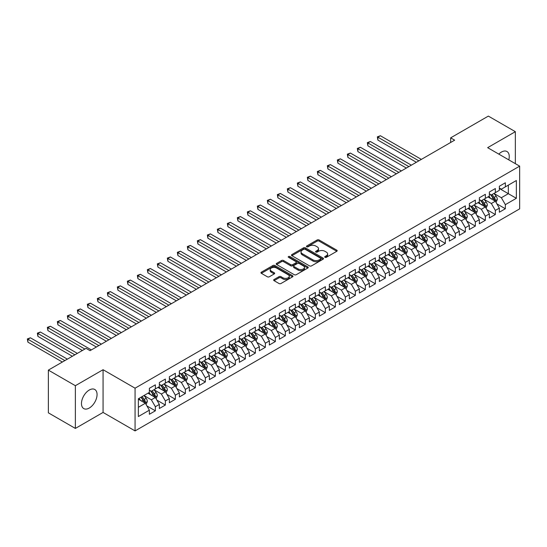 <?xml version="1.0" encoding="UTF-8"?>
<svg xmlns="http://www.w3.org/2000/svg" width="547" height="547" viewBox="0 0 547 547"><rect width="100%" height="100%" fill="white"/><g stroke="black" fill="none" stroke-linecap="round" stroke-linejoin="round"><path stroke-width="0.82" d="M324.986 257.322A0.971 0.561 0 0 0 326.361 257.322L336.788 251.299A1.388 0.8 0 0 0 337.198 250.738A1.388 0.8 0 0 0 336.788 250.17L319.12 239.969A1.388 0.8 0 0 0 317.157 239.969L306.73 245.986A0.971 0.561 0 0 0 306.443 246.382A0.971 0.561 0 0 0 306.73 246.779A0.971 0.561 0 0 0 308.105 246.779L309.452 246.006A4.444 2.564 0 0 1 315.735 246.006L317.205 246.854A4.444 2.564 0 0 1 318.511 248.666A4.444 2.564 0 0 1 317.205 250.478L315.858 251.258A0.971 0.561 0 0 0 315.571 251.654A0.971 0.561 0 0 0 315.858 252.051A0.971 0.561 0 0 0 317.233 252.051L318.58 251.271A4.444 2.564 0 0 1 324.863 251.271L326.333 252.126A4.444 2.564 0 0 1 327.639 253.938A4.444 2.564 0 0 1 326.333 255.75L324.986 256.529A0.971 0.561 0 0 0 324.699 256.926A0.971 0.561 0 0 0 324.986 257.322L324.986 256.529M89.27 408.041A11.029 6.366 120 0 0 96.47 398.325A11.029 6.366 120 0 0 94.781 389.485A11.029 6.366 120 0 0 89.27 390.032A11.029 6.366 120 0 0 82.064 399.754A11.029 6.366 120 0 0 83.753 408.588A11.029 6.366 120 0 0 89.27 408.041M508.792 159.874A11.029 6.366 120 0 0 506.966 151.512A11.029 6.366 120 0 0 501.449 152.059A11.029 6.366 120 0 0 498.809 154.117M274.068 279.524A1.388 0.8 0 0 0 273.664 280.091A1.388 0.8 0 0 0 274.068 280.659L279.025 283.517A1.388 0.8 0 0 0 280.987 283.517L292.57 276.83A1.388 0.8 0 0 0 292.98 276.262A1.388 0.8 0 0 0 292.57 275.695L274.902 265.5A1.388 0.8 0 0 0 272.939 265.5L261.357 272.18A1.388 0.8 0 0 0 260.953 272.748A1.388 0.8 0 0 0 261.357 273.315L267.346 276.775A1.388 0.8 0 0 0 269.309 276.775L274.266 273.91A1.388 0.8 0 0 0 274.669 273.343A1.388 0.8 0 0 0 274.266 272.782L271.298 271.066A3.713 2.147 0 0 1 270.211 269.548A3.713 2.147 0 0 1 272.502 267.565A3.713 2.147 0 0 1 276.55 268.03L288.18 274.751A3.713 2.147 0 0 1 289.267 276.262A3.713 2.147 0 0 1 286.977 278.245A3.713 2.147 0 0 1 282.929 277.78L280.987 276.659A1.388 0.8 0 0 0 279.025 276.659L274.068 279.524L274.068 280.659M75.37 385.703L75.37 428.424L103.068 412.431L103.068 369.71L75.37 385.703L48.368 370.114L86.07 348.35L90.07 350.661L454.653 140.169L450.653 137.858L450.653 142.48M103.068 369.71L135.068 388.185L519.65 166.144L519.65 208.872L135.068 430.906L135.068 388.185M515.349 163.662L515.349 131.683L487.651 147.669L519.65 166.144M515.349 131.683L488.348 116.094L450.653 137.858M309.554 265.897A1.388 0.8 0 0 0 311.517 265.897L323.099 259.21A1.388 0.8 0 0 0 323.503 258.642A1.388 0.8 0 0 0 323.099 258.075L305.431 247.873A1.388 0.8 0 0 0 303.469 247.873L291.886 254.56A1.388 0.8 0 0 0 291.476 255.128A1.388 0.8 0 0 0 291.886 255.695L309.554 265.897M288.884 257.534A0.971 0.561 0 0 1 289.869 257.671L307.817 268.03L296.255 274.703A1.388 0.8 0 0 1 294.286 274.703L276.618 264.502L276.618 263.374A1.388 0.8 0 0 0 276.214 263.941A1.388 0.8 0 0 0 276.618 264.502M276.618 263.374L281.575 260.509A1.388 0.8 0 0 1 283.544 260.509L290.703 264.645A1.388 0.8 0 0 0 292.672 264.645L295.954 262.751A1.388 0.8 0 0 0 296.365 262.184A1.388 0.8 0 0 0 295.954 261.616L288.495 257.309A0.971 0.561 0 0 1 288.214 256.912A0.971 0.561 0 0 1 288.816 256.393A0.971 0.561 0 0 1 289.869 256.516L307.831 266.888A1.388 0.8 0 0 1 308.241 267.449A1.388 0.8 0 0 1 307.831 268.016L307.831 266.888M499.349 188.489L508.348 193.686L508.348 185.139L516.347 180.524L505.353 186.876L505.353 182.773L499.349 186.24L499.349 190.335L495.35 192.647L495.35 188.544L489.353 192.011L489.353 196.113L485.353 198.417L485.353 194.322L479.35 197.782L479.35 201.884L475.35 204.195L475.35 200.093L469.353 203.559L469.353 207.655L465.353 209.966L465.353 205.863L459.35 209.33L459.35 213.433L455.35 215.737L455.35 211.641L449.354 215.101L449.354 219.203L445.354 221.514L445.354 217.412L439.35 220.879L439.35 224.974L435.35 227.285L435.35 223.19L429.354 226.649L429.354 230.752L425.354 233.056L425.354 228.961L419.351 232.42L419.351 236.523L415.358 238.834L415.358 234.731L409.354 238.198L409.354 242.294L405.354 244.605L405.354 240.509L399.358 243.969L399.358 248.071L395.358 250.376L395.358 246.28L389.355 249.74L389.355 253.842L385.355 256.153L385.355 252.051L379.358 255.517L379.358 259.613L375.358 261.924L375.358 257.828L369.355 261.288L369.355 265.391L365.355 267.695L365.355 263.599L359.358 267.066L359.358 271.162L355.359 273.473L355.359 269.37L349.355 272.837L349.355 276.932L345.355 279.243L345.355 275.148L339.359 278.608L339.359 282.71L335.359 285.014L335.359 280.919L329.356 284.385L329.356 288.481L325.356 290.792L325.356 286.69L319.359 290.156L319.359 294.252L315.359 296.563L315.359 292.467L309.356 295.927L309.356 300.029L305.356 302.334L305.356 298.238L299.359 301.705L299.359 305.8L295.359 308.111L295.359 304.009L289.356 307.476L289.356 311.571L285.356 313.882L285.356 309.787L279.36 313.246L279.36 317.349L275.36 319.66L275.36 315.557L269.363 319.024L269.363 323.12L265.363 325.431L265.363 321.328L259.36 324.795L259.36 328.891L255.36 331.202L255.36 327.106L249.364 330.566L249.364 334.668L245.364 336.979L245.364 332.877L239.36 336.343L239.36 340.439L235.36 342.75L235.36 338.648L229.364 342.114L229.364 346.217L225.364 348.521L225.364 344.425L219.361 347.885L219.361 351.988L215.361 354.299L215.361 350.196L209.364 353.663L209.364 357.759L205.364 360.07L205.364 355.967L199.361 359.434L199.361 363.536L195.361 365.84L195.361 361.745L189.365 365.205L189.365 369.307L185.365 371.618L185.365 367.516L179.361 370.982L179.361 375.078L175.361 377.389L175.361 373.286L169.365 376.753L169.365 380.856L165.365 383.16L165.365 379.064L159.362 382.524L159.362 386.626L155.362 388.938L155.362 384.835L149.365 388.302L149.365 392.397L138.364 398.749L138.364 416.534L149.365 410.182L145.365 403.255L138.364 399.214M516.347 180.524L516.347 198.301L505.353 204.653L501.353 197.727L494.098 193.542M496.902 203.874L505.353 208.756L505.353 204.653M505.353 208.756L499.349 212.215L499.349 208.12L495.35 210.431L491.35 203.498L484.102 199.313M486.898 209.651L495.35 214.527L495.35 210.431M495.35 214.527L489.353 217.993L489.353 213.891L485.353 216.202L481.353 209.275L474.099 205.091M476.902 215.422L485.353 220.297L485.353 216.202M485.353 220.297L479.35 223.764L479.35 219.662L475.35 221.973L471.35 215.046L464.102 210.862M466.906 221.193L475.35 226.075L475.35 221.973M475.35 226.075L469.353 229.535L469.353 225.439L465.353 227.75L461.353 220.817L454.106 216.633M456.902 226.971L465.353 231.846L465.353 227.75M465.353 231.846L459.35 235.313L459.35 231.21L455.35 233.521L451.35 226.595L444.102 222.41M446.906 232.742L455.35 237.617L455.35 233.521M455.35 237.617L449.354 241.083L449.354 236.988L445.354 239.292L441.354 232.366L434.106 228.181M436.903 238.513L445.354 243.394L445.354 239.292M445.354 243.394L439.35 246.854L439.35 242.759L435.35 245.07L431.351 238.136L424.103 233.952M426.906 244.29L435.35 249.165L435.35 245.07M435.35 249.165L429.354 252.632L429.354 248.529L425.354 250.841L421.354 243.914L414.106 239.73M416.903 250.061L425.354 254.936L425.354 250.841M425.354 254.936L419.351 258.403L419.351 254.307L415.358 256.611L411.358 249.685L404.103 245.5M406.906 255.832L415.358 260.714L415.358 256.611M415.358 260.714L409.354 264.174L409.354 260.078L405.354 262.389L401.354 255.456L394.107 251.271M396.903 261.61L405.354 266.485L405.354 262.389M405.354 266.485L399.358 269.951L399.358 265.849L395.358 268.16L391.358 261.234L384.103 257.049M386.907 267.38L395.358 272.256L395.358 268.16M395.358 272.256L389.355 275.722L389.355 271.627L385.355 273.931L381.355 267.004L374.107 262.82M376.904 273.151L385.355 278.033L385.355 273.931M385.355 278.033L379.358 281.493L379.358 277.397L375.358 279.708L371.358 272.775L364.104 268.591M366.907 278.929L375.358 283.804L375.358 279.708M375.358 283.804L369.355 287.271L369.355 283.168L365.355 285.479L361.355 278.553L354.107 274.368M356.904 284.7L365.355 289.582L365.355 285.479M365.355 289.582L359.358 293.042L359.358 288.946L355.359 291.25L351.359 284.324L344.104 280.139M346.907 290.471L355.359 295.353L355.359 291.25M355.359 295.353L349.355 298.812L349.355 294.717L345.355 297.028L341.355 290.101L334.108 285.91M336.904 296.248L345.355 301.123L345.355 297.028M345.355 301.123L339.359 304.59L339.359 300.488L335.359 302.799L331.359 295.872L324.111 291.688M326.908 302.019L335.359 306.901L335.359 302.799M335.359 306.901L329.356 310.361L329.356 306.265L325.356 308.57L321.356 301.643L314.108 297.459M316.911 307.79L325.356 312.672L325.356 308.57M325.356 312.672L319.359 316.139L319.359 312.036L315.359 314.347L311.359 307.421L304.111 303.229M306.908 313.568L315.359 318.443L315.359 314.347M315.359 318.443L309.356 321.909L309.356 317.807L305.356 320.118L301.356 313.192L294.108 309.007M296.912 319.339L305.356 324.221L305.356 320.118M305.356 324.221L299.359 327.68L299.359 323.585L295.359 325.889L291.36 318.963L284.112 314.778M286.908 325.109L295.359 329.991L295.359 325.889M295.359 329.991L289.356 333.458L289.356 329.356L285.356 331.667L281.356 324.74L274.109 320.549M276.912 330.887L285.356 335.762L285.356 331.667M285.356 335.762L279.36 339.229L279.36 335.126L275.36 337.437L271.36 330.511L264.112 326.327M266.909 336.658L275.36 341.54L275.36 337.437M275.36 341.54L269.363 345L269.363 340.904L265.363 343.208L261.363 336.282L254.109 332.097M256.912 342.436L265.363 347.311L265.363 343.208M265.363 347.311L259.36 350.777L259.36 346.675L255.36 348.986L251.36 342.06L244.112 337.868M246.909 348.207L255.36 353.082L255.36 348.986M255.36 353.082L249.364 356.548L249.364 352.446L245.364 354.757L241.364 347.83L234.109 343.646M236.913 353.977L245.364 358.859L245.364 354.757M245.364 358.859L239.36 362.319L239.36 358.223L235.36 360.535L231.36 353.601L224.113 349.417M226.909 359.755L235.36 364.63L235.36 360.535M235.36 364.63L229.364 368.097L229.364 363.994L225.364 366.305L221.364 359.379L214.109 355.188M216.913 365.526L225.364 370.401L225.364 366.305M225.364 370.401L219.361 373.868L219.361 369.765L215.361 372.076L211.361 365.15L204.113 360.965M206.91 371.297L215.361 376.179L215.361 372.076M215.361 376.179L209.364 379.639L209.364 375.543L205.364 377.854L201.364 370.921L194.11 366.736M196.913 377.074L205.364 381.95L205.364 377.854M205.364 381.95L199.361 385.416L199.361 381.314L195.361 383.625L191.361 376.698L184.113 372.514M186.917 382.845L195.361 387.72L195.361 383.625M195.361 387.72L189.365 391.187L189.365 387.091L185.365 389.396L181.365 382.469L174.117 378.285M176.913 388.616L185.365 393.498L185.365 389.396M185.365 393.498L179.361 396.958L179.361 392.862L175.361 395.173L171.361 388.24L164.114 384.056M166.917 394.394L175.361 399.269L175.361 395.173M175.361 399.269L169.365 402.736L169.365 398.633L165.365 400.944L161.365 394.018L154.117 389.833M156.914 400.165L165.365 405.04L165.365 400.944M165.365 405.04L159.362 408.506L159.362 404.411L155.362 406.715L151.362 399.789L144.114 395.604M146.917 405.936L155.362 410.818L155.362 406.715M155.362 410.818L149.365 414.277L149.365 410.182M149.365 390.093L151.362 391.242L155.362 388.938M138.364 407.296L145.365 403.255M159.362 384.315L161.365 385.471L165.365 383.16M151.362 399.789L155.362 397.478L147.964 393.204M159.362 404.411L155.362 397.478M169.365 378.545L171.361 379.7L175.361 377.389M161.365 394.018L165.365 391.707L157.967 387.433M169.365 398.633L165.365 391.707M179.361 372.774L181.365 373.922L185.365 371.618M171.361 388.24L175.361 385.936L167.963 381.662M179.361 392.862L175.361 385.936M189.365 366.996L191.361 368.152L195.361 365.84M181.365 382.469L185.365 380.158L177.966 375.885M189.365 387.091L185.365 380.158M199.361 361.225L201.364 362.381L205.364 360.07M191.361 376.698L195.361 374.387L187.963 370.114M199.361 381.314L195.361 374.387M209.364 355.447L211.361 356.603L215.361 354.299M201.364 370.921L205.364 368.616L197.966 364.343M209.364 375.543L205.364 368.616M219.361 349.677L221.364 350.832L225.364 348.521M211.361 365.15L215.361 362.839L207.963 358.565M219.361 369.765L215.361 362.839M229.364 343.906L231.36 345.061L235.36 342.75M221.364 359.379L225.364 357.068L217.959 352.794M229.364 363.994L225.364 357.068M239.36 338.128L241.364 339.284L245.364 336.979M231.36 353.601L235.36 351.297L227.962 347.024M239.36 358.223L235.36 351.297M249.364 332.357L251.36 333.513L255.36 331.202M241.364 347.83L245.364 345.519L237.959 341.246M249.364 352.446L245.364 345.519M259.36 326.586L261.363 327.742L265.363 325.431M251.36 342.06L255.36 339.749L247.962 335.475M259.36 346.675L255.36 339.749M269.363 320.809L271.36 321.964L275.36 319.66M261.363 336.282L265.363 333.978L257.958 329.704M269.363 340.904L265.363 333.978M279.36 315.038L281.356 316.193L285.356 313.882M271.36 330.511L275.36 328.2L267.962 323.927M279.36 335.126L275.36 328.2M289.356 309.267L291.36 310.423L295.359 308.111M281.356 324.74L285.356 322.429L277.958 318.156M289.356 329.356L285.356 322.429M299.359 303.489L301.356 304.645L305.356 302.334M291.36 318.963L295.359 316.651L287.961 312.385M299.359 323.585L295.359 316.651M309.356 297.718L311.359 298.874L315.359 296.563M301.356 313.192L305.356 310.881L297.958 306.607M309.356 317.807L305.356 310.881M319.359 291.948L321.356 293.103L325.356 290.792M311.359 307.421L315.359 305.11L307.961 300.836M319.359 312.036L315.359 305.11M329.356 286.17L331.359 287.325L335.359 285.014M321.356 301.643L325.356 299.332L317.957 295.065M329.356 306.265L325.356 299.332M339.359 280.399L341.355 281.555L345.355 279.243M331.359 295.872L335.359 293.561L327.961 289.288M339.359 300.488L335.359 293.561M349.355 274.628L351.359 275.784L355.359 273.473M341.355 290.101L345.355 287.79L337.957 283.517M349.355 294.717L345.355 287.79M359.358 268.85L361.355 270.006L365.355 267.695M351.359 284.324L355.359 282.013L347.954 277.746M359.358 288.946L355.359 282.013M369.355 263.08L371.358 264.235L375.358 261.924M361.355 278.553L365.355 276.242L357.957 271.968M369.355 283.168L365.355 276.242M379.358 257.309L381.355 258.457L385.355 256.153M371.358 272.775L375.358 270.471L367.953 266.198M379.358 277.397L375.358 270.471M389.355 251.531L391.358 252.687L395.358 250.376M381.355 267.004L385.355 264.693L377.956 260.427M389.355 271.627L385.355 264.693M399.358 245.76L401.354 246.916L405.354 244.605M391.358 261.234L395.358 258.922L387.953 254.649M399.358 265.849L395.358 258.922M409.354 239.989L411.358 241.138L415.358 238.834M401.354 255.456L405.354 253.152L397.956 248.878M409.354 260.078L405.354 253.152M419.351 234.212L421.354 235.367L425.354 233.056M411.358 249.685L415.358 247.374L407.953 243.107M419.351 254.307L415.358 247.374M429.354 228.441L431.351 229.596L435.35 227.285M421.354 243.914L425.354 241.603L417.956 237.33M429.354 248.529L425.354 241.603M439.35 222.67L441.354 223.819L445.354 221.514M431.351 238.136L435.35 235.832L427.952 231.559M439.35 242.759L435.35 235.832M449.354 216.892L451.35 218.048L455.35 215.737M441.354 232.366L445.354 230.055L437.956 225.781M449.354 236.988L445.354 230.055M459.35 211.121L461.353 212.277L465.353 209.966M451.35 226.595L455.35 224.284L447.952 220.01M459.35 231.21L455.35 224.284M469.353 205.344L471.35 206.499L475.35 204.195M461.353 220.817L465.353 218.513L457.955 214.239M469.353 225.439L465.353 218.513M479.35 199.573L481.353 200.728L485.353 198.417M471.35 215.046L475.35 212.735L467.952 208.462M479.35 219.662L475.35 212.735M489.353 193.802L491.35 194.958L495.35 192.647M481.353 209.275L485.353 206.964L477.955 202.691M489.353 213.891L485.353 206.964M499.349 188.024L501.353 189.18L505.353 186.876M491.35 203.498L495.35 201.193L487.951 196.92M499.349 208.12L495.35 201.193M48.368 370.114L48.368 412.835L75.37 428.424M103.068 412.431L135.068 430.906M501.353 197.727L508.348 193.686L516.347 198.301M325.376 257.459L326.333 256.905A4.444 2.564 0 0 0 327.639 255.093L327.639 253.938M318.511 248.666L318.511 249.822A4.444 2.564 0 0 1 317.205 251.634L316.248 252.188M336.788 250.17L336.788 251.299L319.12 241.124A1.388 0.8 0 0 0 317.157 241.124L307.12 246.923M323.079 259.216L305.431 249.029A1.388 0.8 0 0 0 303.469 249.029L291.9 255.702L291.886 254.56M320.645 259.039A0.971 0.561 0 0 0 320.925 258.642A0.971 0.561 0 0 0 320.645 258.246L305.137 249.288A0.971 0.561 0 0 0 303.763 249.288L302.341 250.109A4.444 2.564 0 0 0 301.035 251.928A4.444 2.564 0 0 0 302.341 253.74L312.939 259.859A4.444 2.564 0 0 0 319.222 259.859L320.645 259.039L320.645 260.194A0.971 0.561 0 0 0 320.925 259.798L320.925 258.642M301.035 251.928L301.035 253.076A4.444 2.564 0 0 0 302.341 254.895L302.341 253.74M320.645 260.194L319.222 261.015A4.444 2.564 0 0 1 312.939 261.015L302.341 254.895M276.638 264.516L281.575 261.664L281.575 260.509M296.365 262.184L296.365 263.339A1.388 0.8 0 0 1 295.954 263.9L292.672 265.801A1.388 0.8 0 0 1 290.703 265.801L283.544 261.664A1.388 0.8 0 0 0 281.575 261.664M298.142 268.939A3.713 2.147 0 0 0 302.19 269.404A3.713 2.147 0 0 0 304.481 267.421A3.713 2.147 0 0 0 303.394 265.91L299.298 263.545A1.388 0.8 0 0 0 297.329 263.545L294.047 265.439A1.388 0.8 0 0 0 293.636 266.006A1.388 0.8 0 0 0 294.047 266.574L298.142 268.939L298.142 270.095A3.713 2.147 0 0 0 302.19 270.56A3.713 2.147 0 0 0 304.481 268.577L304.481 267.421M293.636 266.006L293.636 267.162A1.388 0.8 0 0 0 294.047 267.729L294.047 266.574M298.142 270.095L294.047 267.729M289.267 276.262L289.267 277.418A3.713 2.147 0 0 1 286.977 279.401A3.713 2.147 0 0 1 282.929 278.936L280.987 277.814A1.388 0.8 0 0 0 279.025 277.814L274.088 280.666M270.211 269.548L270.211 270.703A3.713 2.147 0 0 0 271.298 272.221L271.298 271.066M274.266 272.782L274.266 273.91L271.298 272.221M292.549 276.844L274.902 266.649A1.388 0.8 0 0 0 272.939 266.649L261.377 273.329L261.357 272.18M496.088 202.472L497.332 199.45A3.747 2.161 -120 0 0 496.136 196.257L494.009 193.419M490.625 198.465L489.011 196.305M421.354 159.389L380.384 135.738L377.888 137.181L377.888 140.073L416.356 162.281M494.645 200.783L495.308 199.607A3.747 2.161 -120 0 0 494.235 197.351L492.109 194.52M490.898 194.691L493.524 198.199A1.908 1.101 60 0 1 493.866 198.773L495.308 199.607M490.242 194.315L493.032 198.048A3.747 2.161 60 0 1 494.105 200.298L494.18 200.517M377.888 140.073L377.334 136.866L418.852 160.839M377.334 136.866L380.384 135.738M486.092 208.243L487.329 205.221A3.747 2.161 -120 0 0 486.133 202.028L484.013 199.19M480.628 204.236L479.008 202.082M411.351 165.167L370.387 141.516L367.885 142.958L367.885 145.844L406.353 168.052M484.642 206.554L485.305 205.378A3.747 2.161 -120 0 0 484.232 203.128L482.112 200.291M480.895 200.469L483.521 203.969A1.908 1.101 60 0 1 483.869 204.551L485.305 205.378M480.239 200.086L483.035 203.819A3.747 2.161 60 0 1 484.109 206.075L484.184 206.287M367.885 145.844L367.338 142.637L408.855 166.609M367.338 142.637L370.387 141.516M476.095 214.021L477.333 210.992A3.747 2.161 -120 0 0 476.136 207.805L474.01 204.968M470.625 210.007L469.011 207.853M401.354 170.938L360.384 147.287L357.888 148.729L357.888 151.615L396.356 173.823M474.646 212.332L475.309 211.156A3.747 2.161 -120 0 0 474.235 208.899L472.109 206.062M470.899 206.24L473.524 209.74A1.908 1.101 60 0 1 473.866 210.322L475.309 211.156M470.242 205.857L473.039 209.59A3.747 2.161 60 0 1 474.105 211.846L474.181 212.065M357.888 151.615L357.335 148.415L398.852 172.38M357.335 148.415L360.384 147.287M466.092 219.791L467.329 216.769A3.747 2.161 -120 0 0 466.133 213.576L464.013 210.739M460.629 215.785L459.015 213.624M391.358 176.715L350.388 153.057L347.885 154.5L347.885 157.392L386.353 179.601M464.649 218.103L465.306 216.927A3.747 2.161 -120 0 0 464.239 214.67L462.112 211.839M460.902 212.01L463.521 215.518A1.908 1.101 60 0 1 463.87 216.092L465.306 216.927M460.239 211.634L463.036 215.368A3.747 2.161 60 0 1 464.109 217.617L464.184 217.836M347.885 157.392L347.338 154.186L388.855 178.158M347.338 154.186L350.388 153.057M456.095 225.562L457.333 222.54A3.747 2.161 -120 0 0 456.136 219.347L454.01 216.516M450.625 221.556L449.012 219.402M381.355 182.486L340.384 158.835L337.889 160.278L337.889 163.163L376.357 185.371M454.646 223.873L455.309 222.697A3.747 2.161 -120 0 0 454.236 220.448L452.109 217.61M450.899 217.788L453.525 221.289A1.908 1.101 60 0 1 453.873 221.87L455.309 222.697M450.243 217.405L453.039 221.138A3.747 2.161 60 0 1 454.106 223.395L454.188 223.607M337.889 163.163L337.335 159.956L378.852 183.929M337.335 159.956L340.384 158.835M446.092 231.34L447.33 228.311A3.747 2.161 -120 0 0 446.14 225.125L444.014 222.287M440.629 227.326L439.015 225.173M371.358 188.257L330.388 164.606L327.885 166.049L327.885 168.934L366.353 191.142M444.649 229.651L445.313 228.475A3.747 2.161 -120 0 0 444.239 226.219L442.113 223.381M440.903 223.559L443.521 227.06A1.908 1.101 60 0 1 443.87 227.641L445.313 228.475M440.239 223.176L443.036 226.909A3.747 2.161 60 0 1 444.109 229.166L444.185 229.384M327.885 168.934L327.338 165.734L368.856 189.7M327.338 165.734L330.388 164.606M436.096 237.111L437.333 234.089A3.747 2.161 -120 0 0 436.137 230.896L434.01 228.058M430.626 233.104L429.012 230.943M361.355 194.035L320.385 170.377L317.889 171.82L317.889 174.712L356.357 196.92M434.646 235.422L435.309 234.246A3.747 2.161 -120 0 0 434.236 231.99L432.109 229.159M430.899 229.33L433.525 232.837A1.908 1.101 60 0 1 433.874 233.419L435.309 234.246M430.243 228.954L433.039 232.687A3.747 2.161 60 0 1 434.113 234.936L434.188 235.155M317.889 174.712L317.335 171.505L358.859 195.477M317.335 171.505L320.385 170.377M426.092 242.882L427.33 239.859A3.747 2.161 -120 0 0 426.14 236.666L424.014 233.836M420.629 238.875L419.016 236.721M351.359 199.805L310.388 176.155L307.886 177.597L307.886 180.483L346.354 202.691M424.65 241.193L425.313 240.017A3.747 2.161 -120 0 0 424.24 237.767L422.113 234.93M420.903 235.107L423.522 238.608A1.908 1.101 60 0 1 423.87 239.189L425.313 240.017M420.24 234.725L423.036 238.458A3.747 2.161 60 0 1 424.11 240.714L424.185 240.926M307.886 180.483L307.339 177.276L348.856 201.248M307.339 177.276L310.388 176.155M416.096 248.659L417.334 245.63A3.747 2.161 -120 0 0 416.137 242.444L414.011 239.607M410.626 244.646L409.012 242.492M341.355 205.576L300.392 181.925L297.889 183.368L297.889 186.253L336.357 208.462M414.647 246.97L415.31 245.794A3.747 2.161 -120 0 0 414.236 243.538L412.117 240.701M410.9 240.878L413.525 244.379A1.908 1.101 60 0 1 413.874 244.96L415.31 245.794M410.243 240.502L413.04 244.229A3.747 2.161 60 0 1 414.113 246.485L414.188 246.704M297.889 186.253L297.342 183.054L338.86 207.019M297.342 183.054L300.392 181.925M406.093 254.43L407.337 251.408A3.747 2.161 -120 0 0 406.141 248.215L404.014 245.377M400.63 250.423L399.016 248.263M331.359 211.354L290.389 187.696L287.886 189.139L287.886 192.031L326.361 214.239M404.65 252.741L405.313 251.565A3.747 2.161 -120 0 0 404.24 249.309L402.113 246.478M400.903 246.656L403.522 250.157A1.908 1.101 60 0 1 403.871 250.738L405.313 251.565M400.24 246.273L403.036 250.006A3.747 2.161 60 0 1 404.11 252.256L404.185 252.475M287.886 192.031L287.339 188.824L328.856 212.797M287.339 188.824L290.389 187.696M396.096 260.201L397.334 257.179A3.747 2.161 -120 0 0 396.137 253.986L394.018 251.155M390.626 256.194L389.013 254.04M321.356 217.125L280.392 193.474L277.89 194.917L277.89 197.802L316.357 220.01M394.647 258.512L395.31 257.336A3.747 2.161 -120 0 0 394.237 255.087L392.117 252.249M390.9 252.427L393.525 255.928A1.908 1.101 60 0 1 393.874 256.509L395.31 257.336M390.243 252.044L393.04 255.777A3.747 2.161 60 0 1 394.113 258.034L394.189 258.246M277.89 197.802L277.343 194.595L318.86 218.568M277.343 194.595L280.392 193.474M386.093 265.979L387.338 262.95A3.747 2.161 -120 0 0 386.141 259.763L384.015 256.926M380.63 261.965L379.016 259.811M311.359 222.896L270.389 199.245L267.893 200.687L267.893 203.573L306.361 225.781M384.65 264.29L385.314 263.114A3.747 2.161 -120 0 0 384.24 260.857L382.114 258.02M380.903 258.198L383.529 261.698A1.908 1.101 60 0 1 383.871 262.28L385.314 263.114M380.24 257.822L383.037 261.548A3.747 2.161 60 0 1 384.11 263.804L384.185 264.023M267.893 203.573L267.339 200.373L308.857 224.338M267.339 200.373L270.389 199.245M376.097 271.75L377.334 268.727A3.747 2.161 -120 0 0 376.138 265.534L374.018 262.697M370.634 267.743L369.013 265.582M301.356 228.673L260.393 205.016L257.89 206.458L257.89 209.351L296.358 231.559M374.647 270.061L375.31 268.885A3.747 2.161 -120 0 0 374.237 266.628L372.117 263.798M370.9 263.975L373.526 267.476A1.908 1.101 60 0 1 373.874 268.057L375.31 268.885M370.244 263.592L373.04 267.326A3.747 2.161 60 0 1 374.114 269.575L374.189 269.794M257.89 209.351L257.343 206.144L298.86 230.116M257.343 206.144L260.393 205.016M366.093 277.527L367.338 274.498A3.747 2.161 -120 0 0 366.141 271.305L364.015 268.474M360.63 273.514L359.017 271.36M291.36 234.444L250.389 210.793L247.894 212.236L247.894 215.121L286.361 237.33M364.651 275.832L365.314 274.656A3.747 2.161 -120 0 0 364.24 272.406L362.114 269.568M360.904 269.746L363.529 273.247A1.908 1.101 60 0 1 363.871 273.828L365.314 274.656M360.247 269.363L363.037 273.097A3.747 2.161 60 0 1 364.111 275.353L364.186 275.565M247.894 215.121L247.34 211.915L288.857 235.887M247.34 211.915L250.389 210.793M356.097 283.298L357.335 280.269A3.747 2.161 -120 0 0 356.138 277.083L354.018 274.245M350.634 279.285L349.013 277.131M281.356 240.215L240.393 216.564L237.89 218.007L237.89 220.892L276.358 243.107M354.647 281.609L355.311 280.433A3.747 2.161 -120 0 0 354.237 278.177L352.118 275.339M350.901 275.517L353.526 279.018A1.908 1.101 60 0 1 353.875 279.599L355.311 280.433M350.244 275.141L353.041 278.867A3.747 2.161 60 0 1 354.114 281.124L354.189 281.343M237.89 220.892L237.343 217.692L278.861 241.658M237.343 217.692L240.393 216.564M346.094 289.069L347.338 286.047A3.747 2.161 -120 0 0 346.142 282.854L344.015 280.016M340.631 285.062L339.017 282.902M271.36 245.993L230.39 222.335L227.894 223.785L227.894 226.67L266.362 248.878M344.651 287.38L345.314 286.204A3.747 2.161 -120 0 0 344.241 283.948L342.114 281.117M340.904 281.295L343.53 284.796A1.908 1.101 60 0 1 343.872 285.377L345.314 286.204M340.248 280.912L343.044 284.645A3.747 2.161 60 0 1 344.111 286.895L344.186 287.113M227.894 226.67L227.34 223.463L268.857 247.435M227.34 223.463L230.39 222.335M336.097 294.847L337.335 291.818A3.747 2.161 -120 0 0 336.138 288.625L334.019 285.794M330.634 290.833L329.014 288.679M261.363 251.764L220.393 228.113L217.891 229.555L217.891 232.441L256.358 254.649M334.655 293.151L335.311 291.975A3.747 2.161 -120 0 0 334.244 289.725L332.118 286.888M330.908 287.066L333.526 290.566A1.908 1.101 60 0 1 333.875 291.148L335.311 291.975M330.244 286.683L333.041 290.416A3.747 2.161 60 0 1 334.114 292.672L334.19 292.891M217.891 232.441L217.344 229.234L258.861 253.206M217.344 229.234L220.393 228.113M326.101 300.618L327.338 297.589A3.747 2.161 -120 0 0 326.142 294.402L324.015 291.565M320.631 296.604L319.017 294.45M251.36 257.534L210.39 233.884L207.894 235.326L207.894 238.212L246.362 260.427M324.651 298.929L325.315 297.753A3.747 2.161 -120 0 0 324.241 295.496L322.115 292.659M320.904 292.836L323.53 296.337A1.908 1.101 60 0 1 323.879 296.918L325.315 297.753M320.248 292.46L323.045 296.187A3.747 2.161 60 0 1 324.111 298.443L324.193 298.662M207.894 238.212L207.34 235.012L248.858 258.977M207.34 235.012L210.39 233.884M316.098 306.388L317.335 303.366A3.747 2.161 -120 0 0 316.139 300.173L314.019 297.336M310.634 302.382L309.021 300.228M241.364 263.312L200.393 239.654L197.891 241.104L197.891 243.989L236.359 266.198M314.655 304.7L315.311 303.523A3.747 2.161 -120 0 0 314.245 301.267L312.118 298.436M310.908 298.614L313.527 302.115A1.908 1.101 60 0 1 313.875 302.696L315.311 303.523M310.245 298.231L313.041 301.965A3.747 2.161 60 0 1 314.115 304.214L314.19 304.433M197.891 243.989L197.344 240.783L238.861 264.755M197.344 240.783L200.393 239.654M306.101 312.166L307.339 309.137A3.747 2.161 -120 0 0 306.142 305.944L304.016 303.113M300.631 308.152L299.018 305.999M231.36 269.083L190.39 245.432L187.894 246.875L187.894 249.76L226.362 271.968M304.652 310.477L305.315 309.294A3.747 2.161 -120 0 0 304.241 307.045L302.115 304.207M300.905 304.385L303.53 307.886A1.908 1.101 60 0 1 303.879 308.467L305.315 309.294M300.248 304.002L303.045 307.735A3.747 2.161 60 0 1 304.118 309.992L304.194 310.211M187.894 249.76L187.341 246.553L228.865 270.526M187.341 246.553L190.39 245.432M296.098 317.937L297.336 314.908A3.747 2.161 -120 0 0 296.146 311.722L294.019 308.884M290.635 313.923L289.021 311.769M221.364 274.854L180.394 251.203L177.891 252.646L177.891 255.531L216.359 277.746M294.655 316.248L295.318 315.072A3.747 2.161 -120 0 0 294.245 312.816L292.119 309.978M290.908 310.156L293.527 313.663A1.908 1.101 60 0 1 293.876 314.238L295.318 315.072M290.245 309.78L293.042 313.513A3.747 2.161 60 0 1 294.115 315.763L294.19 315.981M177.891 255.531L177.344 252.331L218.862 276.297M177.344 252.331L180.394 251.203M286.102 323.708L287.339 320.686A3.747 2.161 -120 0 0 286.143 317.492L284.016 314.655M280.632 319.701L279.018 317.547M211.361 280.632L170.397 256.981L167.895 258.423L167.895 261.309L206.363 283.517M284.652 322.019L285.315 320.843A3.747 2.161 -120 0 0 284.242 318.593L282.122 315.756M280.905 315.934L283.531 319.434A1.908 1.101 60 0 1 283.879 320.016L285.315 320.843M280.249 315.551L283.045 319.284A3.747 2.161 60 0 1 284.119 321.54L284.194 321.752M167.895 261.309L167.341 258.102L208.865 282.074M167.341 258.102L170.397 256.981M276.098 329.485L277.343 326.456A3.747 2.161 -120 0 0 276.146 323.263L274.02 320.433M270.635 325.472L269.021 323.318M201.364 286.402L160.394 262.751L157.892 264.194L157.892 267.08L196.359 289.288M274.656 327.797L275.319 326.621A3.747 2.161 -120 0 0 274.245 324.364L272.119 321.527M270.909 321.704L273.527 325.205A1.908 1.101 60 0 1 273.876 325.786L275.319 326.621M270.245 321.321L273.042 325.055A3.747 2.161 60 0 1 274.115 327.311L274.191 327.53M157.892 267.08L157.345 263.873L198.862 287.845M157.345 263.873L160.394 262.751M266.102 335.256L267.339 332.234A3.747 2.161 -120 0 0 266.143 329.041L264.016 326.203M260.632 331.243L259.018 329.089M191.361 292.173L150.398 268.522L147.895 269.965L147.895 272.85L186.363 295.065M264.652 333.567L265.316 332.391A3.747 2.161 -120 0 0 264.242 330.135L262.122 327.304M260.905 327.475L263.531 330.983A1.908 1.101 60 0 1 263.88 331.557L265.316 332.391M260.249 327.099L263.045 330.832A3.747 2.161 60 0 1 264.119 333.082L264.194 333.301M147.895 272.85L147.348 269.65L188.865 293.623M147.348 269.65L150.398 268.522M256.099 341.027L257.343 338.005A3.747 2.161 -120 0 0 256.146 334.812L254.02 331.974M250.635 337.02L249.022 334.867M181.365 297.951L140.394 274.3L137.899 275.743L137.899 278.628L176.366 300.836M254.656 339.338L255.319 338.162A3.747 2.161 -120 0 0 254.246 335.913L252.119 333.075M250.909 333.253L253.535 336.754A1.908 1.101 60 0 1 253.876 337.335L255.319 338.162M250.246 332.87L253.042 336.603A3.747 2.161 60 0 1 254.116 338.86L254.191 339.072M137.899 278.628L137.345 275.421L178.862 299.394M137.345 275.421L140.394 274.3M246.102 346.805L247.34 343.776A3.747 2.161 -120 0 0 246.143 340.583L244.024 337.752M240.632 342.791L239.018 340.637M171.361 303.722L130.398 280.071L127.895 281.514L127.895 284.399L166.363 306.607M244.653 345.116L245.316 343.94A3.747 2.161 -120 0 0 244.242 341.684L242.123 338.846M240.906 339.024L243.531 342.525A1.908 1.101 60 0 1 243.88 343.106L245.316 343.94M240.249 338.641L243.046 342.374A3.747 2.161 60 0 1 244.119 344.631L244.194 344.849M127.895 284.399L127.348 281.199L168.866 305.164M127.348 281.199L130.398 280.071M236.099 352.576L237.343 349.554A3.747 2.161 -120 0 0 236.147 346.36L234.02 343.523M230.636 348.569L229.022 346.408M161.365 309.493L120.395 285.842L117.899 287.284L117.899 290.17L156.367 312.385M234.656 350.887L235.319 349.711A3.747 2.161 -120 0 0 234.246 347.454L232.119 344.624M230.909 344.795L233.535 348.302A1.908 1.101 60 0 1 233.877 348.877L235.319 349.711M230.246 344.419L233.043 348.152A3.747 2.161 60 0 1 234.116 350.401L234.191 350.62M117.899 290.17L117.345 286.97L158.862 310.942M117.345 286.97L120.395 285.842M226.102 358.347L227.34 355.324A3.747 2.161 -120 0 0 226.143 352.131L224.024 349.294M220.639 354.34L219.019 352.186M151.362 315.27L110.398 291.619L107.896 293.062L107.896 295.948L146.364 318.156M224.653 356.658L225.316 355.482A3.747 2.161 -120 0 0 224.243 353.232L222.123 350.395M220.906 350.572L223.532 354.073A1.908 1.101 60 0 1 223.88 354.654L225.316 355.482M220.25 350.189L223.046 353.923A3.747 2.161 60 0 1 224.12 356.179L224.195 356.391M107.896 295.948L107.349 292.741L148.866 316.713M107.349 292.741L110.398 291.619M216.099 364.124L217.344 361.095A3.747 2.161 -120 0 0 216.147 357.909L214.021 355.071M210.636 360.111L209.022 357.957M141.365 321.041L100.395 297.39L97.899 298.833L97.899 301.718L136.367 323.927M214.656 362.435L215.32 361.259A3.747 2.161 -120 0 0 214.246 359.003L212.12 356.165M210.91 356.343L213.535 359.844A1.908 1.101 60 0 1 213.877 360.425L215.32 361.259M210.253 355.96L213.043 359.694A3.747 2.161 60 0 1 214.116 361.95L214.192 362.169M97.899 301.718L97.345 298.518L138.863 322.484M97.345 298.518L100.395 297.39M206.103 369.895L207.34 366.873A3.747 2.161 -120 0 0 206.144 363.68L204.024 360.842M200.64 365.888L199.019 363.728M131.362 326.819L90.399 303.161L87.896 304.604L87.896 307.496L126.364 329.704M204.653 368.206L205.316 367.03A3.747 2.161 -120 0 0 204.25 364.774L202.123 361.943M200.913 362.114L203.532 365.622A1.908 1.101 60 0 1 203.881 366.196L205.316 367.03M200.25 361.738L203.046 365.471A3.747 2.161 60 0 1 204.12 367.721L204.195 367.94M87.896 307.496L87.349 304.289L128.866 328.262M87.349 304.289L90.399 303.161M196.106 375.666L197.344 372.644A3.747 2.161 -120 0 0 196.147 369.451L194.021 366.613M190.636 371.659L189.023 369.505M121.366 332.59L80.395 308.939L77.9 310.381L77.9 313.267L116.367 335.475M194.657 373.977L195.32 372.801A3.747 2.161 -120 0 0 194.247 370.551L192.12 367.714M190.91 367.892L193.535 371.392A1.908 1.101 60 0 1 193.877 371.974L195.32 372.801M190.253 367.509L193.05 371.242A3.747 2.161 60 0 1 194.117 373.498L194.199 373.71M77.9 313.267L77.346 310.06L118.863 334.032M77.346 310.06L80.395 308.939M186.103 381.444L187.341 378.415A3.747 2.161 -120 0 0 186.144 375.228L184.024 372.391M180.64 377.43L179.026 375.276M111.369 338.361L70.399 314.71L67.896 316.152L67.896 319.038L106.364 341.246M184.66 379.755L185.317 378.579A3.747 2.161 -120 0 0 184.25 376.322L182.124 373.485M180.913 373.663L183.532 377.163A1.908 1.101 60 0 1 183.881 377.745L185.317 378.579M180.25 373.28L183.047 377.013A3.747 2.161 60 0 1 184.12 379.269L184.195 379.488M67.896 319.038L67.349 315.838L108.867 339.803M67.349 315.838L70.399 314.71M176.107 387.214L177.344 384.192A3.747 2.161 -120 0 0 176.148 380.999L174.021 378.162M170.637 383.208L169.023 381.047M101.366 344.138L60.396 320.48L57.9 321.923L57.9 324.815L96.368 347.024M174.657 385.526L175.32 384.35A3.747 2.161 -120 0 0 174.247 382.093L172.12 379.262M170.91 379.433L173.536 382.941A1.908 1.101 60 0 1 173.884 383.515L175.32 384.35M170.254 379.057L173.05 382.791A3.747 2.161 60 0 1 174.124 385.04L174.199 385.259M57.9 324.815L57.346 321.609L98.863 345.581M57.346 321.609L60.396 320.48M166.103 392.985L167.341 389.963A3.747 2.161 -120 0 0 166.151 386.77L164.025 383.939M160.64 388.979L159.027 386.825M91.37 349.909L50.399 326.258L47.897 327.701L47.897 330.586L82.365 350.483M164.661 391.296L165.324 390.12A3.747 2.161 -120 0 0 164.25 387.871L162.124 385.033M160.914 385.211L163.532 388.712A1.908 1.101 60 0 1 163.881 389.293L165.324 390.12M160.25 384.828L163.047 388.561A3.747 2.161 60 0 1 164.121 390.818L164.196 391.03M47.897 330.586L47.35 327.38L84.867 349.041M47.35 327.38L50.399 326.258M156.107 398.763L157.345 395.734A3.747 2.161 -120 0 0 156.148 392.548L154.022 389.71M150.637 394.749L149.023 392.596M77.366 353.376L40.403 332.029L37.9 333.472L37.9 336.357L72.368 356.261M154.657 397.074L155.321 395.898A3.747 2.161 -120 0 0 154.247 393.642L152.128 390.804M150.91 390.982L153.536 394.483A1.908 1.101 60 0 1 153.885 395.064L155.321 395.898M150.254 390.599L153.051 394.332A3.747 2.161 60 0 1 154.124 396.589L154.199 396.807M37.9 336.357L37.346 333.157L74.871 354.818M37.346 333.157L40.403 332.029M146.104 404.534L147.341 401.512A3.747 2.161 -120 0 0 146.152 398.319L144.025 395.481M140.641 400.527L139.027 398.366M67.37 359.147L30.4 337.8L27.897 339.243L27.897 342.135L62.365 362.032M144.661 402.845L145.324 401.669A3.747 2.161 -120 0 0 144.251 399.413L142.124 396.582M141.188 397.122L143.533 400.26A1.908 1.101 60 0 1 143.882 400.842L145.324 401.669M140.928 397.272L143.047 400.11A3.747 2.161 60 0 1 144.121 402.36L144.196 402.578M27.897 342.135L27.35 338.928L64.867 360.589M27.35 338.928L30.4 337.8M326.333 256.905L326.333 255.75M315.858 252.051L315.858 251.258M317.205 251.634L317.205 250.478M306.73 246.779L306.73 245.986M317.157 241.124L317.157 239.969M319.12 241.124L319.12 239.969M303.469 249.029L303.469 247.873M305.431 249.029L305.431 247.873M323.099 259.21L323.099 258.075M312.939 261.015L312.939 259.859M319.222 261.015L319.222 259.859M283.544 261.664L283.544 260.509M290.703 265.801L290.703 264.645M292.672 265.801L292.672 264.645M295.954 263.9L295.954 262.751M289.869 257.671L289.869 256.516M279.025 277.814L279.025 276.659M280.987 277.814L280.987 276.659M282.929 278.936L282.929 277.78M272.939 266.649L272.939 265.5M274.902 266.649L274.902 265.5M292.57 276.83L292.57 275.695M494.878 200.92L497.305 199.518M494.235 197.351L496.136 196.257M491.466 198.951L493.032 198.048M484.881 206.691L487.309 205.289M484.232 203.128L486.133 202.028M481.469 204.722L483.035 203.819M474.885 212.468L477.305 211.067M474.235 208.899L476.136 207.805M471.473 210.492L473.039 209.59M464.882 218.239L467.309 216.838M464.239 214.67L466.133 213.576M461.47 216.27L463.036 215.368M454.885 224.01L457.306 222.615M454.236 220.448L456.136 219.347M451.473 222.041L453.039 221.138M444.882 229.788L447.309 228.386M444.239 226.219L446.14 225.125M441.47 227.819L443.036 226.909M434.886 235.559L437.306 234.157M434.236 231.99L436.137 230.896M431.474 233.59L433.039 232.687M424.882 241.33L427.31 239.935M424.24 237.767L426.14 236.666M421.47 239.36L423.036 238.458M414.886 247.107L417.306 245.706M414.236 243.538L416.137 242.444M411.474 245.138L413.04 244.229M404.883 252.878L407.31 251.476M404.24 249.309L406.141 248.215M401.471 250.909L403.036 250.006M394.886 258.649L397.307 257.254M394.237 255.087L396.137 253.986M391.474 256.68L393.04 255.777M384.883 264.427L387.31 263.025M384.24 260.857L386.141 259.763M381.471 262.457L383.037 261.548M374.886 270.197L377.314 268.796M374.237 266.628L376.138 265.534M371.475 268.228L373.04 267.326M364.883 275.968L367.31 274.573M364.24 272.406L366.141 271.305M361.471 273.999L363.037 273.097M354.887 281.746L357.314 280.344M354.237 278.177L356.138 277.083M351.475 279.777L353.041 278.867M344.89 287.517L347.311 286.115M344.241 283.948L346.142 282.854M341.478 285.548L343.044 284.645M334.887 293.288L337.314 291.893M334.244 289.725L336.138 288.625M331.475 291.319L333.041 290.416M324.891 299.065L327.311 297.664M324.241 295.496L326.142 294.402M321.479 297.096L323.045 296.187M314.887 304.836L317.315 303.435M314.245 301.267L316.139 300.173M311.475 302.867L313.041 301.965M304.891 310.607L307.311 309.212M304.241 307.045L306.142 305.944M301.479 308.638L303.045 307.735M294.888 316.385L297.315 314.983M294.245 312.816L296.146 311.722M291.476 314.416L293.042 313.513M284.891 322.156L287.312 320.754M284.242 318.593L286.143 317.492M281.479 320.186L283.045 319.284M274.888 327.933L277.315 326.532M274.245 324.364L276.146 323.263M271.476 325.957L273.042 325.055M264.892 333.704L267.312 332.303M264.242 330.135L266.143 329.041M261.48 331.735L263.045 330.832M254.888 339.475L257.316 338.073M254.246 335.913L256.146 334.812M251.476 337.506L253.042 336.603M244.892 345.253L247.319 343.851M244.242 341.684L246.143 340.583M241.48 343.277L243.046 342.374M234.889 351.024L237.316 349.622M234.246 347.454L236.147 346.36M231.477 349.054L233.043 348.152M224.892 356.794L227.32 355.393M224.243 353.232L226.143 352.131M221.48 354.825L223.046 353.923M214.896 362.572L217.316 361.17M214.246 359.003L216.147 357.909M211.477 360.596L213.043 359.694M204.893 368.343L207.32 366.941M204.25 364.774L206.144 363.68M201.481 366.374L203.046 365.471M194.896 374.114L197.317 372.719M194.247 370.551L196.147 369.451M191.484 372.145L193.05 371.242M184.893 379.892L187.32 378.49M184.25 376.322L186.144 375.228M181.481 377.922L183.047 377.013M174.896 385.662L177.317 384.261M174.247 382.093L176.148 380.999M171.484 383.693L173.05 382.791M164.893 391.433L167.32 390.038M164.25 387.871L166.151 386.77M161.481 389.464L163.047 388.561M154.897 397.211L157.317 395.809M154.247 393.642L156.148 392.548M151.485 395.242L153.051 394.332M144.893 402.982L147.321 401.58M144.251 399.413L146.152 398.319M141.482 401.013L143.047 400.11"/></g></svg>
